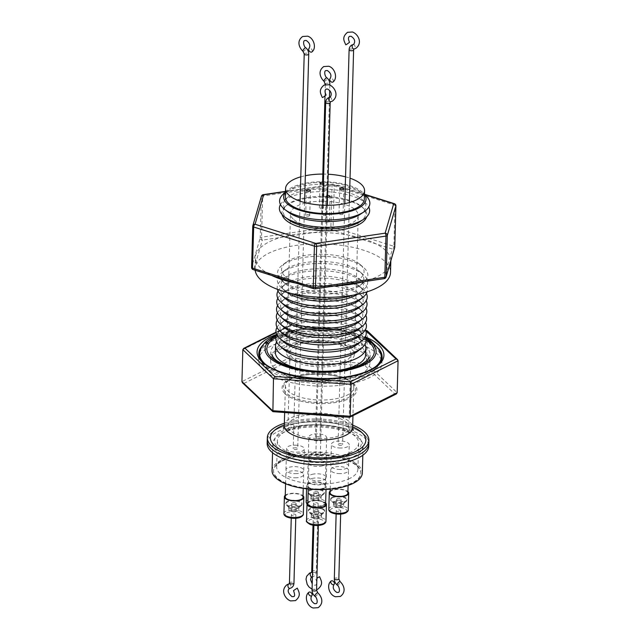 <?xml version="1.0" encoding="UTF-8"?>
<svg xmlns="http://www.w3.org/2000/svg" width="640" height="640" viewBox="0 0 640 640"><rect width="100%" height="100%" fill="white"/><g stroke="black" fill="none" stroke-linecap="round" stroke-linejoin="round"><path stroke-width="0.48" stroke-dasharray="3.2 2.4" d="M259.792 357.672A60.896 24.008 1.6 0 0 304.04 379.608A60.896 24.008 1.6 0 0 369.32 372.312A60.896 24.008 1.6 0 0 380.872 361.056M381.272 358.568A60.896 24.008 1.6 0 0 339.792 334.56A60.896 24.008 1.6 0 0 271.48 341.424A60.896 24.008 1.6 0 0 259.528 355.168M366.008 340.048A53.736 21.184 1.6 0 0 277.416 336.656A53.736 21.184 1.6 0 0 275.8 337.528M381.24 355.416A60.896 24.008 1.6 0 0 338.04 332.632A60.896 24.008 1.6 0 0 271.528 339.76A60.896 24.008 1.6 0 0 259.736 352.024M264.568 363.416A60.896 24.008 1.6 0 0 313.472 378.896A60.896 24.008 1.6 0 0 369.368 370.648A60.896 24.008 1.6 0 0 375.784 366.52M365.76 338.624A55.544 21.896 1.6 0 0 276.128 336.12M333.192 81.768A2.256 1.488 51.3 0 0 332.696 79.24A2.256 1.488 51.3 0 0 330.336 78.36M312.08 51.704A2.256 1.488 51.3 0 0 311.576 49.176A2.256 1.488 51.3 0 0 309.224 48.296M297.28 588.12L293.52 590.608M319.56 576.696L316.352 579.008L316.904 578.192M322.472 461.72A8.896 3.504 -178.4 0 1 313.112 461.832A8.896 3.504 -178.4 0 1 308.232 458.544A8.896 3.504 -178.4 0 1 311.776 455.864A8.896 3.504 -178.4 0 1 321.136 455.76A8.896 3.504 -178.4 0 1 326.016 459.04A8.896 3.504 -178.4 0 1 322.472 461.72M323.072 440.272A8.896 3.504 -178.4 0 1 313.712 440.384A8.896 3.504 -178.4 0 1 308.832 437.096A8.896 3.504 -178.4 0 1 312.376 434.416A8.896 3.504 -178.4 0 1 321.736 434.312A8.896 3.504 -178.4 0 1 326.616 437.592A8.896 3.504 -178.4 0 1 323.072 440.272M312.112 474.36A8.896 3.504 -178.4 0 1 321.48 474.256A8.896 3.504 -178.4 0 1 326.36 477.536A8.896 3.504 -178.4 0 1 322.808 480.216A8.896 3.504 -178.4 0 1 313.448 480.328A8.896 3.504 -178.4 0 1 308.568 477.04A8.896 3.504 -178.4 0 1 312.112 474.36M312.712 452.912A8.896 3.504 -178.4 0 1 322.08 452.808A8.896 3.504 -178.4 0 1 326.952 456.096A8.896 3.504 -178.4 0 1 323.408 458.776A8.896 3.504 -178.4 0 1 314.048 458.88A8.896 3.504 -178.4 0 1 309.168 455.592A8.896 3.504 -178.4 0 1 312.712 452.912M295.248 473.64A8.896 3.504 1.6 0 0 303.744 470.376A8.896 3.504 1.6 0 0 294.464 466.616A8.896 3.504 1.6 0 0 285.96 469.88A8.896 3.504 1.6 0 0 295.248 473.64M295.056 445.168A8.896 3.504 -178.4 0 1 304.344 448.928A8.896 3.504 -178.4 0 1 295.848 452.2A8.896 3.504 -178.4 0 1 286.56 448.432A8.896 3.504 -178.4 0 1 295.056 445.168M340.128 469.464A8.896 3.504 -178.4 0 1 330.84 465.704A8.896 3.504 -178.4 0 1 339.344 462.44A8.896 3.504 -178.4 0 1 348.624 466.2A8.896 3.504 -178.4 0 1 340.128 469.464M340.728 448.016A8.896 3.504 -178.4 0 1 331.44 444.256A8.896 3.504 -178.4 0 1 339.944 440.992A8.896 3.504 -178.4 0 1 349.224 444.752A8.896 3.504 -178.4 0 1 340.728 448.016M319.536 437.92A2.256 0.888 -178.4 0 1 317 438.176A2.256 0.888 -178.4 0 1 315.464 437.28A2.256 0.888 -178.4 0 1 315.912 436.768A2.256 0.888 -178.4 0 1 318.448 436.52A2.256 0.888 -178.4 0 1 319.984 437.408A2.256 0.888 -178.4 0 1 319.536 437.92M316.248 455.272A2.256 0.888 -178.4 0 1 318.784 455.016A2.256 0.888 -178.4 0 1 320.32 455.904A2.256 0.888 -178.4 0 1 319.872 456.416A2.256 0.888 -178.4 0 1 317.344 456.672A2.256 0.888 -178.4 0 1 315.808 455.784A2.256 0.888 -178.4 0 1 316.248 455.272M297.264 449.256A2.256 0.888 -178.4 0 1 294.736 449.512A2.256 0.888 -178.4 0 1 293.192 448.624A2.256 0.888 -178.4 0 1 293.64 448.112A2.256 0.888 -178.4 0 1 296.176 447.856A2.256 0.888 -178.4 0 1 297.712 448.744A2.256 0.888 -178.4 0 1 297.264 449.256M338.52 443.936A2.256 0.888 -178.4 0 1 341.056 443.68A2.256 0.888 -178.4 0 1 342.592 444.568A2.256 0.888 -178.4 0 1 342.144 445.08A2.256 0.888 -178.4 0 1 339.616 445.336A2.256 0.888 -178.4 0 1 338.08 444.44A2.256 0.888 -178.4 0 1 338.52 443.936M281.664 433.36A45.16 17.8 -178.4 0 1 332.32 428.272A45.16 17.8 -178.4 0 1 363.08 446.072A45.16 17.8 -178.4 0 1 354.224 456.264A45.16 17.8 -178.4 0 1 303.56 461.352A45.16 17.8 -178.4 0 1 272.808 443.552A45.16 17.8 -178.4 0 1 281.664 433.36M272.048 470.512A45.16 17.8 -178.4 0 1 280.912 460.32A45.16 17.8 -178.4 0 1 331.568 455.232A45.16 17.8 -178.4 0 1 362.328 473.032M267.16 443.392A50.8 20.024 -178.4 0 1 277.128 431.928A50.8 20.024 -178.4 0 1 334.12 426.2A50.8 20.024 -178.4 0 1 368.728 446.232M277.216 429.024A50.8 20.024 -178.4 0 1 334.2 423.296A50.8 20.024 -178.4 0 1 368.808 443.328A50.8 20.024 -178.4 0 0 298.12 423.008A50.8 20.024 -178.4 0 0 267.24 440.488A50.8 20.024 -178.4 0 1 277.216 429.024M350.672 452.216A40.64 16.024 -178.4 0 1 305.08 456.792A40.64 16.024 -178.4 0 1 277.4 440.776A40.64 16.024 -178.4 0 1 285.376 431.6A40.64 16.024 -178.4 0 1 330.968 427.024A40.64 16.024 -178.4 0 1 358.648 443.04A40.64 16.024 -178.4 0 1 350.672 452.216M349.944 478.352A40.64 16.024 -178.4 0 1 304.352 482.928A40.64 16.024 -178.4 0 1 276.672 466.904A40.64 16.024 -178.4 0 1 284.648 457.736A40.64 16.024 -178.4 0 1 330.24 453.152A40.64 16.024 -178.4 0 1 357.92 469.176A40.64 16.024 -178.4 0 1 349.944 478.352M285.208 496.848A8.896 3.504 -178.4 0 1 293.704 493.584A8.896 3.504 -178.4 0 1 302.992 497.344M295.128 477.792A8.896 3.504 1.6 0 0 303.632 474.528A8.896 3.504 1.6 0 0 294.344 470.768A8.896 3.504 1.6 0 0 285.848 474.032A8.896 3.504 1.6 0 0 295.128 477.792M291.792 514.36A2.256 0.888 1.6 0 0 291.344 514.872A2.256 0.888 1.6 0 0 292.88 515.76A2.256 0.888 1.6 0 0 295.416 515.504A2.256 0.888 1.6 0 0 295.856 514.992A2.256 0.888 1.6 0 0 294.32 514.104A2.256 0.888 1.6 0 0 291.792 514.36M285.248 495.312A9.712 3.824 -178.4 0 1 286.304 494.632A9.712 3.824 -178.4 0 1 295.248 493.32A9.712 3.824 -178.4 0 1 303.032 495.808M282.096 461.112A43.664 17.216 -178.4 0 1 331.088 456.192A43.664 17.216 -178.4 0 1 360.824 473.408A43.664 17.216 -178.4 0 1 352.256 483.264A43.664 17.216 -178.4 0 1 303.272 488.184A43.664 17.216 -178.4 0 1 273.528 470.968A43.664 17.216 -178.4 0 1 282.096 461.112M282.112 460.696A43.664 17.216 -178.4 0 1 331.096 455.784A43.664 17.216 -178.4 0 1 360.84 472.992A43.664 17.216 -178.4 0 1 352.272 482.848A43.664 17.216 -178.4 0 1 303.288 487.768A43.664 17.216 -178.4 0 1 273.544 470.552A43.664 17.216 -178.4 0 1 282.112 460.696M307.816 504.008A8.896 3.504 -178.4 0 1 311.36 501.328A8.896 3.504 -178.4 0 1 320.728 501.216A8.896 3.504 -178.4 0 1 325.6 504.504M312 478.512A8.896 3.504 -178.4 0 1 321.36 478.4A8.896 3.504 -178.4 0 1 326.24 481.688A8.896 3.504 -178.4 0 1 322.696 484.368A8.896 3.504 -178.4 0 1 313.336 484.472A8.896 3.504 -178.4 0 1 308.456 481.192A8.896 3.504 -178.4 0 1 312 478.512M318.024 522.664A2.256 0.888 1.6 0 0 318.472 522.152A2.256 0.888 1.6 0 0 316.936 521.264A2.256 0.888 1.6 0 0 314.4 521.52A2.256 0.888 1.6 0 0 313.952 522.032A2.256 0.888 1.6 0 0 315.488 522.92A2.256 0.888 1.6 0 0 318.024 522.664M307.864 502.472A9.712 3.824 -178.4 0 1 323.4 501.64A9.712 3.824 -178.4 0 1 325.648 502.968M330.088 492.672A8.896 3.504 -178.4 0 1 338.592 489.4A8.896 3.504 -178.4 0 1 347.872 493.168M340.016 473.616A8.896 3.504 -178.4 0 1 330.728 469.856A8.896 3.504 -178.4 0 1 339.224 466.584A8.896 3.504 -178.4 0 1 348.512 470.352A8.896 3.504 -178.4 0 1 340.016 473.616M340.296 511.328A2.256 0.888 1.6 0 0 340.744 510.816A2.256 0.888 1.6 0 0 339.208 509.928A2.256 0.888 1.6 0 0 336.672 510.184A2.256 0.888 1.6 0 0 336.224 510.688A2.256 0.888 1.6 0 0 337.76 511.584A2.256 0.888 1.6 0 0 340.296 511.328M330.136 491.136A9.712 3.824 -178.4 0 1 331.184 490.456A9.712 3.824 -178.4 0 1 340.128 489.144A9.712 3.824 -178.4 0 1 347.92 491.632M321.72 488.688A8.896 3.504 -178.4 0 1 312.36 488.792A8.896 3.504 -178.4 0 1 307.48 485.512A8.896 3.504 -178.4 0 1 311.024 482.824A8.896 3.504 -178.4 0 1 320.384 482.72A8.896 3.504 -178.4 0 1 325.264 486.008A8.896 3.504 -178.4 0 1 321.72 488.688M322.36 465.872A8.896 3.504 -178.4 0 1 312.992 465.976A8.896 3.504 -178.4 0 1 308.12 462.696A8.896 3.504 -178.4 0 1 311.664 460.008A8.896 3.504 -178.4 0 1 321.024 459.904A8.896 3.504 -178.4 0 1 325.904 463.192A8.896 3.504 -178.4 0 1 322.36 465.872M314.064 503.024A2.256 0.888 1.6 0 0 313.616 503.528A2.256 0.888 1.6 0 0 315.152 504.424A2.256 0.888 1.6 0 0 317.688 504.168A2.256 0.888 1.6 0 0 318.128 503.656A2.256 0.888 1.6 0 0 316.592 502.768A2.256 0.888 1.6 0 0 314.064 503.024M323.056 483.136A9.712 3.824 -178.4 0 1 326.08 486.024A9.712 3.824 -178.4 0 1 320.152 489.376A9.712 3.824 -178.4 0 1 309.688 488.376A9.712 3.824 -178.4 0 1 306.664 485.488A9.712 3.824 -178.4 0 1 312.592 482.144A9.712 3.824 -178.4 0 1 323.056 483.136M336.992 498.688A2.256 0.888 -178.4 0 1 339.528 498.44A2.256 0.888 -178.4 0 1 341.064 499.328A2.256 0.888 -178.4 0 1 340.616 499.84A2.256 0.888 -178.4 0 1 338.08 500.088A2.256 0.888 -178.4 0 1 336.544 499.2A2.256 0.888 -178.4 0 1 336.992 498.688M340.408 507.416A2.256 0.888 -178.4 0 1 340.408 507.424A2.256 0.888 -178.4 0 1 340.088 507.552A2.256 0.888 -178.4 0 1 337.064 507.464A2.256 0.888 -178.4 0 1 336.336 506.784A2.256 0.888 -178.4 0 1 336.776 506.272A2.256 0.888 -178.4 0 1 336.784 506.272A2.256 0.888 -178.4 0 1 339.312 506.024A2.256 0.888 -178.4 0 1 340.848 506.912A2.256 0.888 -178.4 0 1 340.408 507.416M334.568 504.08A5.056 1.992 -178.4 0 1 340.248 503.512A5.056 1.992 -178.4 0 1 343.688 505.504A5.056 1.992 -178.4 0 1 342.696 506.648A5.056 1.992 -178.4 0 1 341.976 506.936A5.056 1.992 -178.4 0 1 335.208 506.752A5.056 1.992 -178.4 0 1 333.576 505.224A5.056 1.992 -178.4 0 1 334.568 504.08M334.64 501.504A5.056 1.992 -178.4 0 1 340.32 500.936A5.056 1.992 -178.4 0 1 343.76 502.928A5.056 1.992 -178.4 0 1 343.248 503.776A5.056 1.992 -178.4 0 1 342.768 504.072A5.056 1.992 -178.4 0 1 334.112 503.52A5.056 1.992 -178.4 0 1 333.648 502.648A5.056 1.992 -178.4 0 1 334.64 501.504M332.256 497.904A8.128 3.208 -178.4 0 1 341.376 496.992A8.128 3.208 -178.4 0 1 346.912 500.2A8.128 3.208 -178.4 0 1 346.088 501.552A8.128 3.208 -178.4 0 1 345.312 502.032A8.128 3.208 -178.4 0 1 331.408 501.136A8.128 3.208 -178.4 0 1 330.656 499.744A8.128 3.208 -178.4 0 1 332.256 497.904M332.272 497.2A8.128 3.208 -178.4 0 1 341.392 496.288A8.128 3.208 -178.4 0 1 346.928 499.488A8.128 3.208 -178.4 0 1 345.336 501.328A8.128 3.208 -178.4 0 1 336.216 502.24A8.128 3.208 -178.4 0 1 330.68 499.04A8.128 3.208 -178.4 0 1 332.272 497.2M314.72 510.024A2.256 0.888 -178.4 0 1 317.256 509.776A2.256 0.888 -178.4 0 1 318.792 510.664A2.256 0.888 -178.4 0 1 318.344 511.176A2.256 0.888 -178.4 0 1 315.816 511.432A2.256 0.888 -178.4 0 1 314.28 510.536A2.256 0.888 -178.4 0 1 314.72 510.024M317.88 517.576A2.256 0.888 -178.4 0 1 318.576 518.248A2.256 0.888 -178.4 0 1 318.136 518.76A2.256 0.888 -178.4 0 1 317.816 518.888A2.256 0.888 -178.4 0 1 314.792 518.8A2.256 0.888 -178.4 0 1 314.768 518.792A2.256 0.888 -178.4 0 1 314.064 518.12A2.256 0.888 -178.4 0 1 314.512 517.608A2.256 0.888 -178.4 0 1 317.88 517.576M319.848 515.336A5.056 1.992 -178.4 0 1 321.416 516.84A5.056 1.992 -178.4 0 1 319.704 518.272A5.056 1.992 -178.4 0 1 312.936 518.088A5.056 1.992 -178.4 0 1 312.88 518.064A5.056 1.992 -178.4 0 1 311.304 516.56A5.056 1.992 -178.4 0 1 314.392 514.816A5.056 1.992 -178.4 0 1 319.848 515.336M319.92 512.768A5.056 1.992 -178.4 0 1 321.488 514.272A5.056 1.992 -178.4 0 1 320.976 515.112A5.056 1.992 -178.4 0 1 312.952 515.488A5.056 1.992 -178.4 0 1 311.848 514.856A5.056 1.992 -178.4 0 1 311.376 513.984A5.056 1.992 -178.4 0 1 314.464 512.248A5.056 1.992 -178.4 0 1 319.92 512.768M322.112 509.112A8.128 3.208 -178.4 0 1 324.64 511.536A8.128 3.208 -178.4 0 1 323.816 512.888A8.128 3.208 -178.4 0 1 310.92 513.496A8.128 3.208 -178.4 0 1 309.136 512.472A8.128 3.208 -178.4 0 1 308.392 511.08A8.128 3.208 -178.4 0 1 313.352 508.28A8.128 3.208 -178.4 0 1 322.112 509.112M322.128 508.408A8.128 3.208 -178.4 0 1 324.656 510.832A8.128 3.208 -178.4 0 1 319.696 513.632A8.128 3.208 -178.4 0 1 310.936 512.792A8.128 3.208 -178.4 0 1 308.408 510.376A8.128 3.208 -178.4 0 1 313.368 507.576A8.128 3.208 -178.4 0 1 322.128 508.408M295.736 504.016A2.256 0.888 -178.4 0 1 293.2 504.272A2.256 0.888 -178.4 0 1 291.664 503.376A2.256 0.888 -178.4 0 1 292.112 502.864A2.256 0.888 -178.4 0 1 294.648 502.616A2.256 0.888 -178.4 0 1 296.184 503.504A2.256 0.888 -178.4 0 1 295.736 504.016M291.896 510.448L291.896 510.448A2.256 0.888 -178.4 0 1 294.432 510.2A2.256 0.888 -178.4 0 1 295.968 511.088A2.256 0.888 -178.4 0 1 295.528 511.6A2.256 0.888 -178.4 0 1 295.2 511.728A2.256 0.888 -178.4 0 1 292.184 511.64A2.256 0.888 -178.4 0 1 291.456 510.96A2.256 0.888 -178.4 0 1 291.896 510.448M297.816 510.824A5.056 1.992 -178.4 0 1 297.096 511.112A5.056 1.992 -178.4 0 1 290.328 510.928A5.056 1.992 -178.4 0 1 288.696 509.4A5.056 1.992 -178.4 0 1 289.688 508.256A5.056 1.992 -178.4 0 1 295.36 507.688A5.056 1.992 -178.4 0 1 298.808 509.68A5.056 1.992 -178.4 0 1 297.816 510.824M297.888 508.248A5.056 1.992 -178.4 0 1 289.232 507.696A5.056 1.992 -178.4 0 1 288.768 506.824A5.056 1.992 -178.4 0 1 289.76 505.688A5.056 1.992 -178.4 0 1 295.432 505.112A5.056 1.992 -178.4 0 1 298.88 507.112A5.056 1.992 -178.4 0 1 298.368 507.952A5.056 1.992 -178.4 0 1 297.888 508.248M300.432 506.208A8.128 3.208 -178.4 0 1 286.528 505.312A8.128 3.208 -178.4 0 1 285.776 503.92A8.128 3.208 -178.4 0 1 287.376 502.088A8.128 3.208 -178.4 0 1 296.496 501.168A8.128 3.208 -178.4 0 1 302.032 504.376A8.128 3.208 -178.4 0 1 301.208 505.728A8.128 3.208 -178.4 0 1 300.432 506.208M300.456 505.504A8.128 3.208 -178.4 0 1 291.336 506.416A8.128 3.208 -178.4 0 1 285.8 503.216A8.128 3.208 -178.4 0 1 287.392 501.376A8.128 3.208 -178.4 0 1 296.512 500.464A8.128 3.208 -178.4 0 1 302.048 503.672A8.128 3.208 -178.4 0 1 300.456 505.504M318.008 492.68A2.256 0.888 -178.4 0 1 315.472 492.928A2.256 0.888 -178.4 0 1 313.936 492.04A2.256 0.888 -178.4 0 1 314.384 491.528A2.256 0.888 -178.4 0 1 316.912 491.28A2.256 0.888 -178.4 0 1 318.448 492.168A2.256 0.888 -178.4 0 1 318.008 492.68M314.424 500.296A2.256 0.888 -178.4 0 1 313.728 499.624A2.256 0.888 -178.4 0 1 314.168 499.112A2.256 0.888 -178.4 0 1 317.536 499.08A2.256 0.888 -178.4 0 1 318.24 499.752A2.256 0.888 -178.4 0 1 317.792 500.264A2.256 0.888 -178.4 0 1 317.472 500.392A2.256 0.888 -178.4 0 1 314.456 500.304A2.256 0.888 -178.4 0 1 314.424 500.296M312.544 499.568A5.056 1.992 -178.4 0 1 310.968 498.064A5.056 1.992 -178.4 0 1 314.056 496.32A5.056 1.992 -178.4 0 1 319.504 496.84A5.056 1.992 -178.4 0 1 321.08 498.344A5.056 1.992 -178.4 0 1 319.368 499.776A5.056 1.992 -178.4 0 1 312.6 499.584A5.056 1.992 -178.4 0 1 312.544 499.568M312.616 496.992A5.056 1.992 -178.4 0 1 311.504 496.36A5.056 1.992 -178.4 0 1 311.04 495.488A5.056 1.992 -178.4 0 1 314.128 493.744A5.056 1.992 -178.4 0 1 319.576 494.264A5.056 1.992 -178.4 0 1 321.152 495.768A5.056 1.992 -178.4 0 1 320.64 496.616A5.056 1.992 -178.4 0 1 312.616 496.992M310.576 495A8.128 3.208 -178.4 0 1 308.8 493.976A8.128 3.208 -178.4 0 1 308.048 492.584A8.128 3.208 -178.4 0 1 313.008 489.784A8.128 3.208 -178.4 0 1 321.776 490.616A8.128 3.208 -178.4 0 1 324.296 493.032A8.128 3.208 -178.4 0 1 323.472 494.384A8.128 3.208 -178.4 0 1 310.576 495M310.6 494.296A8.128 3.208 -178.4 0 1 308.072 491.88A8.128 3.208 -178.4 0 1 313.032 489.08A8.128 3.208 -178.4 0 1 321.792 489.912A8.128 3.208 -178.4 0 1 324.32 492.328A8.128 3.208 -178.4 0 1 319.36 495.128A8.128 3.208 -178.4 0 1 310.6 494.296M255.176 270.248A67.736 26.704 -178.4 0 1 255.104 268.688A67.736 26.704 -178.4 0 1 292.68 245.952A67.736 26.704 -178.4 0 1 363.104 250.064A67.736 26.704 -178.4 0 1 390.52 272.472M335.36 285.856A67.736 26.704 -178.4 0 1 333.304 285.944A67.736 26.704 -178.4 0 1 298.104 283.528L270.24 274.728A67.736 26.704 -178.4 0 1 256.128 261.576L260.064 248.08A67.736 26.704 -178.4 0 1 281.144 237.352L312.952 232.648A67.736 26.704 -178.4 0 1 348.144 235.064A67.736 26.704 -178.4 0 1 363.424 238.784A67.736 26.704 -178.4 0 1 376.008 243.864A67.736 26.704 -178.4 0 1 390.128 257.016A67.736 26.704 -178.4 0 1 390.84 260.768M389.016 267.008A67.736 26.704 -178.4 0 1 386.184 270.512A67.736 26.704 -178.4 0 1 365.104 281.248A67.736 26.704 -178.4 0 1 363.448 281.704M364.808 194.632L332.976 184.576A2.256 0.848 -98.4 0 0 332.584 184.416A2.256 0.848 -98.4 0 0 332.016 185.816L330.872 226.968A2.256 0.848 -98.4 0 0 331.712 229.88L392.448 249.056L383.864 278.472L314.544 288.72L298.104 283.528A67.736 26.704 -178.4 0 1 295.944 283.12M293.224 219.08A33.864 13.352 -178.4 0 1 290.52 213.632A33.864 13.352 -178.4 0 1 317.784 201.32A33.864 13.352 -178.4 0 1 355.52 210.08A33.864 13.352 -178.4 0 1 358.232 215.52A33.864 13.352 -178.4 0 1 330.96 227.832A33.864 13.352 -178.4 0 1 293.224 219.08M351.64 349.048A33.864 13.352 1.6 0 0 313.904 340.296A33.864 13.352 1.6 0 0 286.64 352.6A33.864 13.352 1.6 0 0 289.344 358.048A33.864 13.352 1.6 0 0 327.08 366.8A33.864 13.352 1.6 0 0 354.344 354.496A33.864 13.352 1.6 0 0 351.64 349.048M307.656 370.32A45.16 17.8 1.6 0 0 332.368 371.008M365.632 354.808A45.16 17.8 1.6 0 0 362.024 347.552A45.16 17.8 1.6 0 0 311.712 335.872A45.16 17.8 1.6 0 0 275.352 352.288M276.6 341.888A45.16 17.8 -178.4 0 1 280.288 337.856A45.16 17.8 -178.4 0 1 321.176 328.968A45.16 17.8 -178.4 0 1 361.512 340.128A45.16 17.8 -178.4 0 1 362.216 340.76A45.16 17.8 -178.4 0 1 364.968 344.36M274.576 368.44A49.672 19.584 1.6 0 0 329.92 381.288A49.672 19.584 1.6 0 0 369.912 363.232A49.672 19.584 1.6 0 0 365.944 355.248A49.672 19.584 1.6 0 0 310.6 342.4A49.672 19.584 1.6 0 0 270.608 360.456A49.672 19.584 1.6 0 0 274.576 368.44M274.808 360.144A49.672 19.584 1.6 0 0 330.152 372.992A49.672 19.584 1.6 0 0 370.144 354.936A49.672 19.584 1.6 0 0 366.176 346.952A49.672 19.584 1.6 0 0 310.832 334.104A49.672 19.584 1.6 0 0 270.84 352.16A49.672 19.584 1.6 0 0 274.808 360.144M381.184 359.632A61.64 24.296 1.6 0 0 376.952 353.656A61.64 24.296 1.6 0 0 313.184 337.528A61.64 24.296 1.6 0 0 259.56 356.24M259.368 356.68A61.64 24.296 1.6 0 0 258.648 360.12A61.64 24.296 1.6 0 0 263.568 370.032A61.64 24.296 1.6 0 0 332.248 385.968A61.64 24.296 1.6 0 0 381.872 363.568A61.64 24.296 1.6 0 0 381.344 360.088M288.504 212.264A41.2 16.24 -178.4 0 1 286.744 210.792A41.2 16.24 -178.4 0 1 286.64 198.152A41.2 16.24 -178.4 0 1 324.496 189.064A41.2 16.24 -178.4 0 1 362.528 199.84A41.2 16.24 -178.4 0 1 362.968 200.28A41.2 16.24 -178.4 0 1 360.32 214.272M283.08 194.28A45.16 17.8 -178.4 0 1 324.576 184.32A45.16 17.8 -178.4 0 1 366.256 196.136A45.16 17.8 -178.4 0 1 366.736 196.616M280.448 204.568A45.16 17.8 -178.4 0 1 282.872 201.608A45.16 17.8 -178.4 0 1 324.368 191.656A45.16 17.8 -178.4 0 1 366.048 203.464A45.16 17.8 -178.4 0 1 366.536 203.944A45.16 17.8 -178.4 0 1 368.792 207.032M288.296 219.592A41.2 16.24 -178.4 0 1 286.536 218.12A41.2 16.24 -178.4 0 1 286.432 205.48A41.2 16.24 -178.4 0 1 324.296 196.4A41.2 16.24 -178.4 0 1 362.32 207.176A41.2 16.24 -178.4 0 1 362.768 207.616A41.2 16.24 -178.4 0 1 360.112 221.6M360.784 265.096A41.296 16.28 -178.4 0 1 338.984 285.944A41.296 16.28 -178.4 0 1 284.832 276.064A41.296 16.28 -178.4 0 1 285.872 262.44A41.296 16.28 -178.4 0 1 323.264 254.312A41.296 16.28 -178.4 0 1 360.144 264.52A41.296 16.28 -178.4 0 1 360.784 265.096M364.24 268.072A45.16 17.8 -178.4 0 1 363.432 282.712A45.16 17.8 -178.4 0 1 322.216 291.864A45.16 17.8 -178.4 0 1 281.568 280.432A45.16 17.8 -178.4 0 1 281.184 280.072A45.16 17.8 -178.4 0 1 282.32 265.168A45.16 17.8 -178.4 0 1 323.208 256.272A45.16 17.8 -178.4 0 1 363.544 267.44A45.16 17.8 -178.4 0 1 364.24 268.072M360.504 272.296A41.2 16.24 -178.4 0 1 359.76 285.656A41.2 16.24 -178.4 0 1 322.152 294A41.2 16.24 -178.4 0 1 285.072 283.568A41.2 16.24 -178.4 0 1 284.72 283.24A41.2 16.24 -178.4 0 1 285.752 269.648A41.2 16.24 -178.4 0 1 323.064 261.528A41.2 16.24 -178.4 0 1 359.864 271.72A41.2 16.24 -178.4 0 1 360.504 272.296M291.368 293.496A45.16 17.8 -178.4 0 1 281.368 287.696A45.16 17.8 -178.4 0 1 280.976 287.336A45.16 17.8 -178.4 0 1 282.112 272.44A45.16 17.8 -178.4 0 1 323.008 263.544A45.16 17.8 -178.4 0 1 363.336 274.704A45.16 17.8 -178.4 0 1 364.04 275.336A45.16 17.8 -178.4 0 1 363.232 289.984A45.16 17.8 -178.4 0 1 352.92 295.216M286.776 292.344A41.2 16.24 -178.4 0 1 284.872 290.84A41.2 16.24 -178.4 0 1 284.512 290.512A41.2 16.24 -178.4 0 1 285.552 276.912A41.2 16.24 -178.4 0 1 322.856 268.8A41.2 16.24 -178.4 0 1 359.656 278.984A41.2 16.24 -178.4 0 1 360.296 279.56A41.2 16.24 -178.4 0 1 359.56 292.92A41.2 16.24 -178.4 0 1 357.576 294.32M277.392 289.32A45.16 17.8 -178.4 0 1 281.912 279.704A45.16 17.8 -178.4 0 1 322.8 270.816A45.16 17.8 -178.4 0 1 363.136 281.976A45.16 17.8 -178.4 0 1 363.84 282.608A45.16 17.8 -178.4 0 1 367.112 291.824M284.664 298.104A41.2 16.24 -178.4 0 1 284.312 297.776A41.2 16.24 -178.4 0 1 285.344 284.184A41.2 16.24 -178.4 0 1 322.656 276.072A41.2 16.24 -178.4 0 1 359.456 286.256A41.2 16.24 -178.4 0 1 360.096 286.832A41.2 16.24 -178.4 0 1 359.36 300.192M278.016 291.008A45.16 17.8 -178.4 0 1 281.704 286.976A45.16 17.8 -178.4 0 1 322.6 278.08A45.16 17.8 -178.4 0 1 362.936 289.248A45.16 17.8 -178.4 0 1 363.632 289.88A45.16 17.8 -178.4 0 1 366.392 293.48M284.464 305.376A41.2 16.24 -178.4 0 1 284.104 305.048A41.2 16.24 -178.4 0 1 285.144 291.456A41.2 16.24 -178.4 0 1 322.456 283.336A41.2 16.24 -178.4 0 1 359.256 293.52A41.2 16.24 -178.4 0 1 359.896 294.104A41.2 16.24 -178.4 0 1 359.152 307.464M277.816 298.28A45.16 17.8 -178.4 0 1 281.504 294.248A45.16 17.8 -178.4 0 1 322.4 285.352A45.16 17.8 -178.4 0 1 362.728 296.512A45.16 17.8 -178.4 0 1 363.432 297.144A45.16 17.8 -178.4 0 1 366.192 300.744M284.264 312.648A41.2 16.24 -178.4 0 1 283.904 312.312A41.2 16.24 -178.4 0 1 284.936 298.72A41.2 16.24 -178.4 0 1 322.248 290.608A41.2 16.24 -178.4 0 1 359.048 300.792A41.2 16.24 -178.4 0 1 359.688 301.368A41.2 16.24 -178.4 0 1 358.952 314.728M277.608 305.544A45.16 17.8 -178.4 0 1 281.304 301.512A45.16 17.8 -178.4 0 1 322.192 292.624A45.16 17.8 -178.4 0 1 362.528 303.784A45.16 17.8 -178.4 0 1 363.224 304.416A45.16 17.8 -178.4 0 1 365.984 308.016M284.056 319.912A41.2 16.24 -178.4 0 1 283.704 319.584A41.2 16.24 -178.4 0 1 284.736 305.992A41.2 16.24 -178.4 0 1 322.048 297.88A41.2 16.24 -178.4 0 1 358.848 308.064A41.2 16.24 -178.4 0 1 359.488 308.64A41.2 16.24 -178.4 0 1 358.752 322M277.408 312.816A45.16 17.8 -178.4 0 1 281.096 308.784A45.16 17.8 -178.4 0 1 321.992 299.888A45.16 17.8 -178.4 0 1 362.328 311.056A45.16 17.8 -178.4 0 1 363.024 311.688A45.16 17.8 -178.4 0 1 365.784 315.28M283.856 327.184A41.2 16.24 -178.4 0 1 283.496 326.856A41.2 16.24 -178.4 0 1 284.536 313.264A41.2 16.24 -178.4 0 1 321.848 305.144A41.2 16.24 -178.4 0 1 358.648 315.328A41.2 16.24 -178.4 0 1 359.28 315.904A41.2 16.24 -178.4 0 1 358.544 329.272M277.208 320.08A45.16 17.8 -178.4 0 1 280.896 316.056A45.16 17.8 -178.4 0 1 321.792 307.16A45.16 17.8 -178.4 0 1 362.12 318.32A45.16 17.8 -178.4 0 1 362.824 318.952A45.16 17.8 -178.4 0 1 365.576 322.552M283.648 334.448A41.2 16.24 -178.4 0 1 283.296 334.12A41.2 16.24 -178.4 0 1 284.328 320.528A41.2 16.24 -178.4 0 1 321.64 312.416A41.2 16.24 -178.4 0 1 358.44 322.6A41.2 16.24 -178.4 0 1 359.08 323.176A41.2 16.24 -178.4 0 1 358.344 336.536M277 327.352A45.16 17.8 -178.4 0 1 280.688 323.32A45.16 17.8 -178.4 0 1 321.584 314.424A45.16 17.8 -178.4 0 1 361.92 325.592A45.16 17.8 -178.4 0 1 362.616 326.224A45.16 17.8 -178.4 0 1 365.376 329.824M283.448 341.72A41.2 16.24 -178.4 0 1 283.096 341.392A41.2 16.24 -178.4 0 1 284.128 327.8A41.2 16.24 -178.4 0 1 321.44 319.68A41.2 16.24 -178.4 0 1 358.24 329.872A41.2 16.24 -178.4 0 1 358.88 330.448A41.2 16.24 -178.4 0 1 358.136 343.808M276.8 334.624A45.16 17.8 -178.4 0 1 280.488 330.592A45.16 17.8 -178.4 0 1 321.384 321.696A45.16 17.8 -178.4 0 1 361.712 332.856A45.16 17.8 -178.4 0 1 362.416 333.488A45.16 17.8 -178.4 0 1 365.176 337.088M283.248 348.992A41.2 16.24 -178.4 0 1 282.888 348.664A41.2 16.24 -178.4 0 1 283.928 335.064A41.2 16.24 -178.4 0 1 321.232 326.952A41.2 16.24 -178.4 0 1 358.032 337.136A41.2 16.24 -178.4 0 1 358.672 337.712A41.2 16.24 -178.4 0 1 357.936 351.072M285.472 192.28A41.2 16.24 -178.4 0 1 286.84 190.816A41.2 16.24 -178.4 0 1 324.704 181.736A41.2 16.24 -178.4 0 1 362.728 192.512A41.2 16.24 -178.4 0 1 363.176 192.952A41.2 16.24 -178.4 0 1 364.464 194.488M306.176 373.808A34.184 13.472 -178.4 0 1 350.6 381.608A34.184 13.472 -178.4 0 1 351.008 381.984A34.184 13.472 -178.4 0 1 353.744 387.48A34.184 13.472 -178.4 0 1 332.96 399.248A34.184 13.472 -178.4 0 1 288.136 391.064A34.184 13.472 -178.4 0 1 285.4 385.576A34.184 13.472 -178.4 0 1 288.864 379.888A34.184 13.472 -178.4 0 1 306.176 373.808M332.432 364.888A30.48 12.016 1.6 0 0 350.96 354.4A30.48 12.016 1.6 0 0 308.552 342.208A30.48 12.016 1.6 0 0 290.024 352.696A30.48 12.016 1.6 0 0 332.432 364.888M284.352 423.24A50.8 20.024 -178.4 0 1 298.2 420.104A50.8 20.024 -178.4 0 1 352.688 425.152M335.04 458.072A43.44 17.128 -178.4 0 1 278.072 447.68A43.44 17.128 -178.4 0 1 301.008 425.744A43.44 17.128 -178.4 0 1 357.976 436.136A43.44 17.128 -178.4 0 1 335.04 458.072M282.104 214.56A42.488 16.752 -178.4 0 1 285.208 206.608A42.488 16.752 -178.4 0 1 324.256 197.24A42.488 16.752 -178.4 0 1 363.464 208.352A42.488 16.752 -178.4 0 1 363.928 208.808A42.488 16.752 -178.4 0 1 366.584 216.92M343.04 213.712A2.032 0.8 1.6 0 0 340.872 213A2.032 0.8 1.6 0 0 339.008 213.744A2.032 0.8 1.6 0 0 339.04 213.896A2.032 0.8 1.6 0 0 341.208 214.608A2.032 0.8 1.6 0 0 343.072 213.856A2.032 0.8 1.6 0 0 343.04 213.712M323.408 183.688A2.032 0.8 1.6 0 0 324.136 183.104A2.032 0.8 1.6 0 0 324.104 182.952A2.032 0.8 1.6 0 0 323.44 182.472M323.408 207.84A2.032 0.8 1.6 0 0 321.24 207.128A2.032 0.8 1.6 0 0 319.376 207.88A2.032 0.8 1.6 0 0 319.408 208.024A2.032 0.8 1.6 0 0 321.576 208.736A2.032 0.8 1.6 0 0 323.44 207.992A2.032 0.8 1.6 0 0 323.408 207.84M309.704 215.264A2.032 0.8 1.6 0 0 307.544 214.552A2.032 0.8 1.6 0 0 305.68 215.296A2.032 0.8 1.6 0 0 305.704 215.448A2.032 0.8 1.6 0 0 307.872 216.16A2.032 0.8 1.6 0 0 309.736 215.408A2.032 0.8 1.6 0 0 309.704 215.264M323.232 189.984A2.032 0.8 1.6 0 0 325.504 190.48A2.032 0.8 1.6 0 0 327.104 189.744A2.032 0.8 1.6 0 0 327.072 189.592A2.032 0.8 1.6 0 0 325.36 188.904A2.032 0.8 1.6 0 0 323.248 189.288M326.376 214.488A2.032 0.8 1.6 0 0 324.208 213.776A2.032 0.8 1.6 0 0 322.344 214.52A2.032 0.8 1.6 0 0 322.376 214.672A2.032 0.8 1.6 0 0 324.544 215.384A2.032 0.8 1.6 0 0 326.408 214.632A2.032 0.8 1.6 0 0 326.376 214.488M327.592 195.536A2.032 0.8 1.6 0 0 326 196.272A2.032 0.8 1.6 0 0 326.032 196.424A2.032 0.8 1.6 0 0 327.552 197.096M329.336 221.128A2.032 0.8 1.6 0 0 327.176 220.416A2.032 0.8 1.6 0 0 325.312 221.168A2.032 0.8 1.6 0 0 325.336 221.312A2.032 0.8 1.6 0 0 327.504 222.024A2.032 0.8 1.6 0 0 329.368 221.28A2.032 0.8 1.6 0 0 329.336 221.128M285.344 196.88A39.512 15.576 -178.4 0 1 321.584 182.384A39.512 15.576 -178.4 0 1 363.728 196.176A39.512 15.576 -178.4 0 1 364.336 199.088M300.784 176.824A39.512 15.576 -178.4 0 1 305.336 175.728M322.816 174.08A39.512 15.576 -178.4 0 1 328.184 174.232M345.552 176.848A39.512 15.576 -178.4 0 1 350.032 178.2M281.144 237.352A67.736 26.704 -178.4 0 1 312.952 232.648L331.712 229.88A2.256 1.216 -72.5 0 0 333.112 227.12L334.264 185.968L395 205.144L393.848 246.296L333.112 227.12A2.256 0.888 -178.4 0 0 330.872 226.968L261.544 237.208A2.256 0.848 -98.4 0 0 262.384 240.12L281.144 237.352M256.128 261.576A67.736 26.704 -178.4 0 1 255.416 257.408A67.736 26.704 -178.4 0 1 260.064 248.08L262.384 240.12A2.256 2.064 -163.7 0 1 260.2 237.896L251.616 267.312A2.256 2.064 -163.7 0 0 253.8 269.536L256.128 261.576M271.736 275.48A67.736 26.704 -178.4 0 1 270.24 274.728L253.8 269.536A2.256 1.216 107.5 0 1 253.176 269.616M365.712 330.592L290.672 325.224L289.808 326.112L288.912 358.048L241.936 381.6M242.832 349.656L289.808 326.112L367.424 331.656L366.528 363.6L288.912 358.048L289.68 360.488L365.232 365.888L366.528 363.6L397.168 392.704M273.296 411.84L273.784 411.728L243.96 383.408L242.464 382.776M349.656 417.304L273.784 411.728M396.28 393.984L349.328 417.128M398.064 360.76L367.424 331.656L367.112 330.696M276.08 332.536L290.672 325.224L276.024 332.184M263.264 194.664A2.256 0.848 -98.4 0 0 262.696 196.056L332.016 185.816A2.256 0.888 -178.4 0 1 334.264 185.968A2.256 1.216 -72.5 0 0 333.6 184.496L364.472 194.248M394.752 246.952A2.256 0.888 -178.4 0 0 393.848 246.296A2.256 1.216 107.5 0 1 392.448 249.056A2.256 2.064 -163.7 0 0 394.672 247.616M261.424 196.264A2.256 2.064 -163.7 0 0 261.352 196.744L260.2 237.896A2.256 0.888 -178.4 0 1 260.632 237.472A2.256 0.888 -178.4 0 1 261.544 237.208L262.696 196.056A2.256 0.888 -178.4 0 0 261.776 196.32A2.256 0.888 -178.4 0 0 261.352 196.744L252.76 226.344M384.256 278.632A2.256 0.848 -98.4 0 1 383.864 278.472A2.256 2.064 -163.7 0 0 386.088 277.032M313.92 288.792A2.256 1.216 -72.5 0 0 314.544 288.72A2.256 0.848 -98.4 0 0 314.928 288.872M324.08 81.368A2.256 0.76 129.6 0 0 324.744 81.304A2.256 0.76 129.6 0 0 326.544 79.528A2.256 0.76 129.6 0 0 326.96 77.888M325.336 84.056A2.256 0.888 -178.4 0 1 325.776 83.544A2.256 0.888 -178.4 0 1 328.312 83.296A2.256 0.888 -178.4 0 1 329.848 84.184M325.672 102.552A2.256 0.888 -178.4 0 1 326.12 102.048A2.256 0.888 -178.4 0 1 328.648 101.792A2.256 0.888 -178.4 0 1 330.184 102.68M302.968 51.304A2.256 0.76 129.6 0 0 303.632 51.24A2.256 0.76 129.6 0 0 305.432 49.464A2.256 0.76 129.6 0 0 305.848 47.824M304.216 53.992A2.256 0.888 -178.4 0 1 304.664 53.48A2.256 0.888 -178.4 0 1 307.2 53.232A2.256 0.888 -178.4 0 1 308.736 54.12M349.096 49.816A2.256 0.888 -178.4 0 1 349.544 49.304A2.256 0.888 -178.4 0 1 352.08 49.056A2.256 0.888 -178.4 0 1 353.616 49.944M289.44 582.976A2.256 0.888 -178.4 0 1 289.888 582.472A2.256 0.888 -178.4 0 1 292.424 582.216A2.256 0.888 -178.4 0 1 293.96 583.104M289.056 583.928A2.256 1.472 -100.2 0 1 290.832 585.712A2.256 1.472 -100.2 0 1 290.088 588.288M312.056 590.056A2.256 0.888 -178.4 0 1 312.504 589.544A2.256 0.888 -178.4 0 1 315.032 589.296A2.256 0.888 -178.4 0 1 316.568 590.184M314.944 596.352A2.256 0.76 129.6 0 0 315.6 596.28A2.256 0.76 129.6 0 0 317.4 594.504A2.256 0.76 129.6 0 0 317.816 592.872M334.32 578.8A2.256 0.888 -178.4 0 1 334.768 578.288A2.256 0.888 -178.4 0 1 337.304 578.04A2.256 0.888 -178.4 0 1 338.84 578.928M337.208 585.096A2.256 0.76 129.6 0 0 337.872 585.024A2.256 0.76 129.6 0 0 339.672 583.248A2.256 0.76 129.6 0 0 340.088 581.616M311.72 571.56A2.256 0.888 -178.4 0 1 312.16 571.048A2.256 0.888 -178.4 0 1 314.696 570.792A2.256 0.888 -178.4 0 1 316.232 571.688A2.256 0.888 -178.4 0 1 315.784 572.192A2.256 0.888 -178.4 0 1 312.552 572.28M311.328 572.504A2.256 1.472 -100.2 0 1 313.104 574.288A2.256 1.472 -100.2 0 1 312.368 576.864M329.192 84.784A2.256 0.888 -178.4 0 1 325.648 84.528M329.936 97.272A2.256 1.472 -100.2 0 1 331.64 99.128A2.256 1.472 -100.2 0 1 330.88 101.632M353.368 44.528A2.256 1.472 -100.2 0 1 355.064 46.392A2.256 1.472 -100.2 0 1 354.312 48.896M283.936 513.416A9.712 3.824 -178.4 0 1 285.84 511.224A9.712 3.824 -178.4 0 1 296.728 510.128A9.712 3.824 -178.4 0 1 303.344 513.96M286.888 512.816A8.352 3.296 -178.4 0 1 298.576 512.4A8.352 3.296 -178.4 0 1 300.312 517.048A8.352 3.296 -178.4 0 1 288.632 517.464A8.352 3.296 -178.4 0 1 286.888 512.816M306.544 520.576A9.712 3.824 -178.4 0 1 312.472 517.232A9.712 3.824 -178.4 0 1 322.936 518.232A9.712 3.824 -178.4 0 1 325.952 521.12M310.456 524.344A8.352 3.296 -178.4 0 1 310.16 519.68A8.352 3.296 -178.4 0 1 321.968 519.84A8.352 3.296 -178.4 0 1 322.264 524.504A8.352 3.296 -178.4 0 1 310.456 524.344M328.816 509.24A9.712 3.824 -178.4 0 1 330.72 507.048A9.712 3.824 -178.4 0 1 341.608 505.952A9.712 3.824 -178.4 0 1 348.224 509.784M345.192 512.872A8.352 3.296 -178.4 0 1 333.512 513.288A8.352 3.296 -178.4 0 1 331.776 508.64A8.352 3.296 -178.4 0 1 343.456 508.224A8.352 3.296 -178.4 0 1 345.192 512.872M306.2 502.08A9.712 3.824 -178.4 0 1 312.128 498.736A9.712 3.824 -178.4 0 1 322.592 499.736A9.712 3.824 -178.4 0 1 325.616 502.624A9.712 3.824 -178.4 0 1 319.688 505.968A9.712 3.824 -178.4 0 1 309.224 504.968A9.712 3.824 -178.4 0 1 307.04 503.696M321.624 501.344A8.352 3.296 -178.4 0 1 321.928 506.008A8.352 3.296 -178.4 0 1 310.12 505.848A8.352 3.296 -178.4 0 1 309.816 501.184A8.352 3.296 -178.4 0 1 321.624 501.344M258.648 360.12L258.832 353.488A61.64 24.296 1.6 0 0 263.76 363.392A61.64 24.296 1.6 0 0 332.44 379.328A61.64 24.296 1.6 0 0 382.064 356.928L381.872 363.568M378.856 348.848A61.64 24.296 1.6 0 0 377.136 347.016A61.64 24.296 1.6 0 0 318.696 330.872A61.64 24.296 1.6 0 0 262.48 345.6M352.76 383.52A36.136 14.248 -178.4 0 1 333.68 401.768A36.136 14.248 -178.4 0 1 286.288 393.12A36.136 14.248 -178.4 0 1 287.064 381.304A36.136 14.248 -178.4 0 1 319.92 374.08A36.136 14.248 -178.4 0 1 352.32 383.128A36.136 14.248 -178.4 0 1 352.76 383.52M285.096 393.776A37.416 14.752 1.6 0 0 334.168 402.728A37.416 14.752 1.6 0 0 353.92 383.84A37.416 14.752 1.6 0 0 304.848 374.888A37.416 14.752 1.6 0 0 285.096 393.776M306.512 415.216A30.48 12.016 -178.4 0 1 348.92 427.408A30.48 12.016 -178.4 0 1 330.392 437.896A30.48 12.016 -178.4 0 1 287.984 425.704A30.48 12.016 -178.4 0 1 306.512 415.216M284.28 425.6A34.184 13.472 -178.4 0 1 305.064 413.84A34.184 13.472 -178.4 0 1 352.624 427.512M284.304 424.92A47.728 18.816 -178.4 0 1 299.408 421.248A47.728 18.816 -178.4 0 1 352.64 426.832M365.232 365.888L395.056 394.208M243.96 383.408L289.68 360.488M276.704 334.416A63.448 25.008 -178.4 0 1 365.28 336.888M285.496 191.376L332.584 184.416A2.256 2.256 0 0 1 333.6 184.496A2.256 1.216 -72.5 0 0 332.976 184.576L285.488 191.592M395.888 205.76A2.256 0.888 -178.4 0 0 395 205.144A2.256 1.216 107.5 0 0 394.336 203.672M259.752 357.608L261.768 362.864L270.272 371.408L284.08 377.976L299.832 381.928L319.672 383.888L346.6 381.992L367.184 375.528L375.992 369.328L380.912 360.984M368.72 357.384C369.088 358.104 369.976 350.344 344.536 343.752C323.08 338.424 292.6 340.616 279.392 347.816C273.328 351.936 270.904 354.224 272.128 354.688M365.448 337.696L357.056 334.192L340.464 330.048L321.104 328.184L301.864 328.968L276.496 335.208M318.128 503.656L316.232 571.688C316.12 573.912 315.184 575.528 313.416 576.512L312.096 576.96M312.08 589.208L316.584 589.64M315.792 579.192L316.808 581.72M316.752 583.752L315.752 585.152L314.216 585.2L312.232 583.84M308.232 458.544L308.832 437.096M326.36 477.536L326.952 456.096M303.744 470.376L304.344 448.928M330.84 465.704L331.44 444.256M325.32 84.6L325.152 90.488M325.096 92.52L325 96.048M322.592 182.28L315.464 437.28M327.32 205.296L320.32 455.904M300.104 201.176L293.192 448.624M349.352 202.552L342.592 444.568M363.08 446.072L362.824 455.24M276.672 466.904L277.4 440.776M303.24 488.384L303.632 474.528M291.344 514.872L291.256 518.152M360.824 473.408L360.84 472.992M326.024 489.448L326.24 481.688M318.472 522.152L318.376 525.44M330.192 489.136L330.728 469.856M340.744 510.816L340.648 514.104M307.48 485.512L308.12 462.696M313.616 503.528L313.008 525.184M326.08 486.024L325.616 502.624C325.872 506.792 315.432 508.224 309.656 505.864L307 504.136M306.664 485.488L306.576 488.832M325.264 486.008L325.904 463.192M336.224 510.688L336.136 513.976M348.088 485.488L348.512 470.352M313.952 522.032L313.864 525.32M308.24 489.016L308.456 481.192M273.528 470.968L273.544 470.552M295.856 514.992L295.768 518.28M285.576 483.736L285.848 474.032M357.92 469.176L358.648 443.04M272.808 443.552L272.552 452.72M344.8 203.648L338.08 444.44M304.584 202.528L297.712 448.744M322.808 205.192L315.808 455.784M329.824 85.032L329.672 90.4M329.48 97.352L319.984 437.408M348.624 466.2L349.224 444.752M285.96 469.88L286.56 448.432M308.568 477.04L309.168 455.592M326.016 459.04L326.616 437.592M341.064 499.328L340.848 506.912M343.76 502.928L343.688 505.504M346.928 499.488L346.912 500.2M343.248 503.776L346.088 501.552M334.112 503.52L331.408 501.136M330.68 499.04L330.656 499.744M333.648 502.648L333.576 505.224M340.088 507.552L341.976 506.936M337.064 507.464L335.208 506.752M336.544 499.2L336.336 506.784M318.792 510.664L318.576 518.248M317.816 518.888L319.704 518.272M314.792 518.8L312.936 518.088M321.488 514.272L321.416 516.84M324.656 510.832L324.64 511.536M320.976 515.112L323.816 512.888M311.848 514.856L309.136 512.472M308.408 510.376L308.392 511.08M311.376 513.984L311.304 516.56M314.28 510.536L314.064 518.12M291.664 503.376L291.456 510.96M295.2 511.728L297.096 511.112M292.184 511.64L290.328 510.928M288.768 506.824L288.696 509.4M285.8 503.216L285.776 503.92M289.232 507.696L286.528 505.312M298.368 507.952L301.208 505.728M302.048 503.672L302.032 504.376M298.88 507.112L298.808 509.68M296.184 503.504L295.968 511.088M313.936 492.04L313.728 499.624M311.04 495.488L310.968 498.064M308.072 491.88L308.048 492.584M311.504 496.36L308.8 493.976M320.64 496.616L323.472 494.384M324.32 492.328L324.296 493.032M321.152 495.768L321.08 498.344M317.472 500.392L319.368 499.776M314.456 500.304L312.6 499.584M318.448 492.168L318.24 499.752M286.64 352.6L290.52 213.632M369.912 363.232L370.144 354.936M362.968 200.28L366.536 203.944M359.76 285.656L363.432 282.712M285.072 283.568L281.568 280.432M359.56 292.92L363.232 289.984M284.872 290.84L281.368 287.696M363.176 192.952L364.472 194.28M288.864 379.888L287.064 381.304C297.808 371.144 342.16 372.384 352.32 383.128L350.6 381.608M350.96 354.4L348.92 427.408C349.376 430.848 349.904 432.624 350.504 432.752C350.776 432.184 341.168 427.504 333.296 426.512C322.872 424.68 312.512 424.464 302.224 425.872C290.416 428.592 285.048 430.288 286.112 430.952C286.728 430.84 287.352 429.088 287.984 425.704L290.024 352.696M285.4 385.576L284.648 412.656M353.304 430.336L349.352 427.64C343.28 424.624 334.96 422.824 329.76 422.2C320.144 420.936 310.792 420.936 301.688 422.208C288.64 425.256 282.56 427.312 283.448 428.384M362.768 207.616L363.928 208.808M339.008 213.744L339.704 188.856M319.376 207.88L320.072 182.984M305.68 215.296L306.368 190.408M322.344 214.52L323.04 189.632M325.312 221.168L326 196.272M329.368 221.28L330.064 196.392M326.408 214.632L327.104 189.744M309.736 215.408L310.432 190.52M323.44 207.992L324.136 183.104M343.072 213.856L343.768 188.968M286.432 205.48L285.208 206.608M353.744 387.48L352.952 415.696M286.84 190.816L285.472 192.072M283.928 335.064L280.288 337.856M358.032 337.136L361.512 340.128M284.128 327.8L280.488 330.592M358.24 329.872L361.712 332.856M284.328 320.528L280.688 323.32M358.44 322.6L361.92 325.592M284.536 313.264L280.896 316.056M358.648 315.328L362.12 318.32M284.736 305.992L281.096 308.784M358.848 308.064L362.328 311.056M284.936 298.72L281.304 301.512M359.048 300.792L362.528 303.784M285.144 291.456L281.504 294.248M359.256 293.52L362.728 296.512M285.344 284.184L281.704 286.976M359.456 286.256L362.936 289.248M285.552 276.912L281.912 279.704M359.656 278.984L363.136 281.976M285.752 269.648L282.112 272.44M359.864 271.72L363.336 274.704M285.872 262.44L282.32 265.168M360.144 264.52L363.544 267.44M286.64 198.152L282.872 201.608M270.608 360.456L270.84 352.16M354.344 354.496L358.232 215.52M290.344 325.056L365.656 330.44M255.104 268.688L255.416 257.408"/><path stroke-width="0.96" d="M380.872 361.056A60.896 24.008 1.6 0 0 381.112 360.048A60.896 24.008 1.6 0 0 381.272 358.568L381.32 356.904A60.896 24.008 1.6 0 0 381.24 355.416L379.112 349.28L370.456 340.584L365.448 337.696M276.496 335.208L273.656 336.544C269.488 338.72 262.16 342.64 259.736 352.024A60.896 24.008 1.6 0 0 259.576 353.504L259.528 355.168A60.896 24.008 1.6 0 0 259.6 356.656A60.896 24.008 1.6 0 0 259.792 357.672M275.8 337.528A53.736 21.184 1.6 0 0 289.752 366.912A53.736 21.184 1.6 0 0 363.752 363.92A53.736 21.184 1.6 0 0 366.008 340.048M259.576 353.504A60.896 24.008 1.6 0 0 264.568 363.416M276.128 336.12A55.544 21.896 1.6 0 0 275.96 336.2A55.544 21.896 1.6 0 0 287.536 367.112A55.544 21.896 1.6 0 0 365.208 364.376A55.544 21.896 1.6 0 0 365.76 338.624M375.784 366.52A60.896 24.008 1.6 0 0 381.32 356.904M330.336 78.36A2.256 1.488 51.3 0 0 330.16 78.472A2.256 1.488 51.3 0 0 330.32 81.04A2.256 1.488 51.3 0 0 332.816 82.104A2.256 1.488 51.3 0 0 332.992 81.992A2.256 1.488 51.3 0 0 333.192 81.768M322.904 97.36L326.112 95.048L322.904 97.36M309.224 48.296A2.256 1.488 51.3 0 0 309.048 48.408A2.256 1.488 51.3 0 0 309.2 50.976A2.256 1.488 51.3 0 0 311.704 52.04A2.256 1.488 51.3 0 0 311.872 51.928A2.256 1.488 51.3 0 0 312.08 51.704M346.336 44.616L349.536 42.312L346.336 44.616M290.088 588.288A2.256 1.472 -100.2 0 1 289.824 588.376L289.392 588.52C287.168 590.416 288.016 593.112 291.944 596.616L293.48 596.576C294.952 596.608 294.968 594.616 293.52 590.608L297.28 588.12C298.944 592.016 301.512 595.608 295.52 600.6L290.576 600.92C284.992 598.944 279.952 589.864 287.352 584.496L289.016 583.936A2.256 1.472 -100.2 0 1 289.056 583.928M311.568 595.88A2.256 1.488 51.3 0 0 311.736 595.768A2.256 1.488 51.3 0 0 311.584 593.2A2.256 1.488 51.3 0 0 309.088 592.136A2.256 1.488 51.3 0 0 308.912 592.248A2.256 1.488 51.3 0 0 309.072 594.816A2.256 1.488 51.3 0 0 311.568 595.88M333.832 584.624A2.256 1.488 51.3 0 0 334.008 584.512A2.256 1.488 51.3 0 0 333.856 581.944A2.256 1.488 51.3 0 0 331.352 580.88A2.256 1.488 51.3 0 0 331.184 580.992A2.256 1.488 51.3 0 0 331.336 583.56A2.256 1.488 51.3 0 0 333.832 584.624M316.904 578.192L319.56 576.696C321.216 580.6 323.784 584.192 317.792 589.184L316.584 589.64M362.824 455.24L362.328 473.032A45.16 17.8 -178.4 0 1 353.464 483.232A45.16 17.8 -178.4 0 1 302.808 488.312A45.16 17.8 -178.4 0 1 272.048 470.512L272.552 452.72M352.688 425.152A50.8 20.024 -178.4 0 1 368.888 440.424L368.728 446.232A50.8 20.024 -178.4 0 1 358.752 457.696A50.8 20.024 -178.4 0 1 301.768 463.416A50.8 20.024 -178.4 0 1 267.16 443.392L267.24 440.488A50.8 20.024 -178.4 0 0 301.848 460.512A50.8 20.024 -178.4 0 0 358.832 454.792A50.8 20.024 -178.4 0 0 368.808 443.328A50.8 20.024 -178.4 0 1 337.928 460.808A50.8 20.024 -178.4 0 1 267.24 440.488L267.328 437.584A50.8 20.024 -178.4 0 1 284.352 423.24M303.24 488.384L302.992 497.344A8.896 3.504 -178.4 0 1 294.496 500.608A8.896 3.504 -178.4 0 1 285.208 496.848L285.576 483.736M303.032 495.808A9.712 3.824 -178.4 0 1 303.808 497.368A9.712 3.824 -178.4 0 1 301.904 499.56A9.712 3.824 -178.4 0 1 291.008 500.648A9.712 3.824 -178.4 0 1 284.392 496.824A9.712 3.824 -178.4 0 1 285.248 495.312M326.024 489.448L325.6 504.504A8.896 3.504 -178.4 0 1 322.056 507.184A8.896 3.504 -178.4 0 1 312.696 507.288A8.896 3.504 -178.4 0 1 307.816 504.008L308.24 489.016M325.648 502.968A9.712 3.824 -178.4 0 1 326.416 504.528A9.712 3.824 -178.4 0 1 320.488 507.872A9.712 3.824 -178.4 0 1 310.024 506.872A9.712 3.824 -178.4 0 1 307.008 503.984A9.712 3.824 -178.4 0 1 307.864 502.472M348.088 485.488L347.872 493.168A8.896 3.504 -178.4 0 1 339.376 496.432A8.896 3.504 -178.4 0 1 330.088 492.672L330.192 489.136M347.92 491.632A9.712 3.824 -178.4 0 1 348.688 493.192A9.712 3.824 -178.4 0 1 346.784 495.376A9.712 3.824 -178.4 0 1 335.888 496.472A9.712 3.824 -178.4 0 1 329.28 492.648A9.712 3.824 -178.4 0 1 330.136 491.136M390.84 260.768A67.736 26.704 -178.4 0 1 390.832 261.192L390.52 272.472A67.736 26.704 -178.4 0 1 352.944 295.208A67.736 26.704 -178.4 0 1 282.512 291.096A67.736 26.704 -178.4 0 1 255.176 270.248M390.832 261.192A67.736 26.704 -178.4 0 1 389.016 267.008M363.448 281.704A67.736 26.704 -178.4 0 1 335.36 285.856M295.944 283.12A67.736 26.704 -178.4 0 1 282.824 279.808A67.736 26.704 -178.4 0 1 271.736 275.48M364.968 344.36A45.16 17.8 -178.4 0 1 365.824 348.024A45.16 17.8 -178.4 0 1 329.464 364.432A45.16 17.8 -178.4 0 1 279.152 352.76A45.16 17.8 -178.4 0 1 275.544 345.496L275.352 352.288A45.16 17.8 1.6 0 0 278.96 359.544A45.16 17.8 1.6 0 0 307.656 370.32M332.368 371.008A45.16 17.8 1.6 0 0 365.632 354.808L365.824 348.024M259.56 356.24A61.64 24.296 1.6 0 0 259.368 356.68M364.472 194.28L366.736 196.616A45.16 17.8 -178.4 0 1 363.832 211.944L360.32 214.272A41.2 16.24 -178.4 0 1 324.176 221.552A41.2 16.24 -178.4 0 1 288.504 212.264L285.12 209.744A45.16 17.8 -178.4 0 1 283.192 208.128A45.16 17.8 -178.4 0 1 283.08 194.28L285.472 192.072M363.832 211.944A45.16 17.8 -178.4 0 1 324.224 219.928A45.16 17.8 -178.4 0 1 285.12 209.744M368.792 207.032A45.16 17.8 -178.4 0 1 363.632 219.28A45.16 17.8 -178.4 0 1 324.024 227.256A45.16 17.8 -178.4 0 1 284.92 217.08A45.16 17.8 -178.4 0 1 282.984 215.464A45.16 17.8 -178.4 0 1 280.448 204.568M363.632 219.28L360.112 221.6A41.2 16.24 -178.4 0 1 323.976 228.88A41.2 16.24 -178.4 0 1 288.296 219.592L284.92 217.08M352.92 295.216A45.16 17.8 -178.4 0 1 291.368 293.496M357.576 294.32A41.2 16.24 -178.4 0 1 286.776 292.344M367.112 291.824A45.16 17.8 -178.4 0 1 363.024 297.256A45.16 17.8 -178.4 0 1 321.808 306.4A45.16 17.8 -178.4 0 1 281.168 294.968A45.16 17.8 -178.4 0 1 280.776 294.608A45.16 17.8 -178.4 0 1 277.392 289.32M363.024 297.256L359.36 300.192A41.2 16.24 -178.4 0 1 321.752 308.544A41.2 16.24 -178.4 0 1 284.664 298.104L281.168 294.968M366.392 293.48A45.16 17.8 -178.4 0 1 362.824 304.52A45.16 17.8 -178.4 0 1 321.608 313.672A45.16 17.8 -178.4 0 1 280.96 302.232A45.16 17.8 -178.4 0 1 280.576 301.872A45.16 17.8 -178.4 0 1 278.016 291.008M362.824 304.52L359.152 307.464A41.2 16.24 -178.4 0 1 321.544 315.808A41.2 16.24 -178.4 0 1 284.464 305.376L280.96 302.232M366.192 300.744A45.16 17.8 -178.4 0 1 362.624 311.792A45.16 17.8 -178.4 0 1 321.4 320.936A45.16 17.8 -178.4 0 1 280.76 309.504A45.16 17.8 -178.4 0 1 280.368 309.144A45.16 17.8 -178.4 0 1 277.816 298.28M362.624 311.792L358.952 314.728A41.2 16.24 -178.4 0 1 321.344 323.08A41.2 16.24 -178.4 0 1 284.264 312.648L280.76 309.504M365.984 308.016A45.16 17.8 -178.4 0 1 362.416 319.056A45.16 17.8 -178.4 0 1 321.2 328.208A45.16 17.8 -178.4 0 1 280.56 316.776A45.16 17.8 -178.4 0 1 280.168 316.416A45.16 17.8 -178.4 0 1 277.608 305.544M362.416 319.056L358.752 322A41.2 16.24 -178.4 0 1 321.144 330.344A41.2 16.24 -178.4 0 1 284.056 319.912L280.56 316.776M365.784 315.28A45.16 17.8 -178.4 0 1 362.216 326.328A45.16 17.8 -178.4 0 1 321 335.48A45.16 17.8 -178.4 0 1 280.352 324.04A45.16 17.8 -178.4 0 1 279.96 323.68A45.16 17.8 -178.4 0 1 277.408 312.816M362.216 326.328L358.544 329.272A41.2 16.24 -178.4 0 1 320.936 337.616A41.2 16.24 -178.4 0 1 283.856 327.184L280.352 324.04M365.576 322.552A45.16 17.8 -178.4 0 1 362.016 333.6A45.16 17.8 -178.4 0 1 320.792 342.744A45.16 17.8 -178.4 0 1 280.152 331.312A45.16 17.8 -178.4 0 1 279.76 330.952A45.16 17.8 -178.4 0 1 277.208 320.08M362.016 333.6L358.344 336.536A41.2 16.24 -178.4 0 1 320.736 344.888A41.2 16.24 -178.4 0 1 283.648 334.448L280.152 331.312M365.376 329.824A45.16 17.8 -178.4 0 1 361.808 340.864A45.16 17.8 -178.4 0 1 320.592 350.016A45.16 17.8 -178.4 0 1 279.944 338.576A45.16 17.8 -178.4 0 1 279.56 338.216A45.16 17.8 -178.4 0 1 277 327.352M361.808 340.864L358.136 343.808A41.2 16.24 -178.4 0 1 320.528 352.152A41.2 16.24 -178.4 0 1 283.448 341.72L279.944 338.576M365.176 337.088A45.16 17.8 -178.4 0 1 361.608 348.136A45.16 17.8 -178.4 0 1 320.392 357.288A45.16 17.8 -178.4 0 1 279.744 345.848A45.16 17.8 -178.4 0 1 279.352 345.488A45.16 17.8 -178.4 0 1 276.8 334.624M361.608 348.136L357.936 351.072A41.2 16.24 -178.4 0 1 320.328 359.424A41.2 16.24 -178.4 0 1 283.248 348.992L279.744 345.848M364.464 194.488A41.2 16.24 -178.4 0 1 338.552 213.624A41.2 16.24 -178.4 0 1 286.944 203.456A41.2 16.24 -178.4 0 1 285.472 192.28M368.888 440.424A50.8 20.024 -178.4 0 1 338.008 457.904A50.8 20.024 -178.4 0 1 267.328 437.584M366.584 216.92A42.488 16.752 -178.4 0 1 330.472 230.72A42.488 16.752 -178.4 0 1 285.312 219.64A42.488 16.752 -178.4 0 1 282.104 214.56M343.736 188.816A2.032 0.8 1.6 0 0 341.568 188.112A2.032 0.8 1.6 0 0 339.704 188.856A2.032 0.8 1.6 0 0 339.736 189.008A2.032 0.8 1.6 0 0 341.904 189.712A2.032 0.8 1.6 0 0 343.768 188.968A2.032 0.8 1.6 0 0 343.736 188.816M323.44 182.472A2.032 0.8 1.6 0 0 321.272 182.296A2.032 0.8 1.6 0 0 320.072 182.984A2.032 0.8 1.6 0 0 320.104 183.136A2.032 0.8 1.6 0 0 323.408 183.688M310.4 190.368A2.032 0.8 1.6 0 0 308.232 189.664A2.032 0.8 1.6 0 0 306.368 190.408A2.032 0.8 1.6 0 0 306.4 190.56A2.032 0.8 1.6 0 0 308.568 191.264A2.032 0.8 1.6 0 0 310.432 190.52A2.032 0.8 1.6 0 0 310.4 190.368M323.248 189.288A2.032 0.8 1.6 0 0 323.04 189.632A2.032 0.8 1.6 0 0 323.072 189.784A2.032 0.8 1.6 0 0 323.232 189.984M327.552 197.096A2.032 0.8 1.6 0 0 330.064 196.392A2.032 0.8 1.6 0 0 330.032 196.24A2.032 0.8 1.6 0 0 327.592 195.536M350.032 178.2A39.512 15.576 -178.4 0 1 363.96 187.88A39.512 15.576 -178.4 0 1 364.568 190.792A39.512 15.576 -178.4 0 1 328.328 205.296A39.512 15.576 -178.4 0 1 286.184 191.504A39.512 15.576 -178.4 0 1 285.576 188.584A39.512 15.576 -178.4 0 1 300.784 176.824M364.568 190.792L364.336 199.088A39.512 15.576 -178.4 0 1 328.096 213.592A39.512 15.576 -178.4 0 1 285.952 199.8A39.512 15.576 -178.4 0 1 285.344 196.88L285.576 188.584M305.336 175.728A39.512 15.576 -178.4 0 1 322.816 174.08M328.184 174.232A39.512 15.576 -178.4 0 1 345.552 176.848M275.544 345.496A45.16 17.8 -178.4 0 1 276.6 341.888M276.08 332.536L244.944 348.144L274.768 376.464L273.472 378.752L272.888 411.664L349.656 417.304L396.28 393.984L397.168 392.704L398.064 360.76L397.536 359.584L396.04 358.952L365.712 330.592M398.064 360.76L351.088 384.304L350.192 416.248L349.328 417.128M244.944 348.144L243.72 348.376L242.832 349.656L241.936 381.6L272.576 410.696L350.192 416.248L397.168 392.704M381.344 360.088A61.64 24.296 1.6 0 0 381.184 359.632M272.888 411.664L242.464 382.776L241.936 381.6M397.536 359.584L367.112 330.696L366.216 330.632M242.832 349.656L273.472 378.752L351.088 384.304L350.32 381.872L396.04 358.952M252.76 226.344L251.616 267.312A2.256 0.888 -178.4 0 0 251.6 267.4A2.256 0.888 -178.4 0 0 252.52 268.152L313.256 287.328L314.408 246.176L253.664 227L252.52 268.152A2.256 1.216 107.5 0 0 253.176 269.616L313.92 288.792A2.256 2.256 0 0 0 314.928 288.872L384.256 278.632A2.256 2.256 0 0 0 386.088 277.032L394.672 247.616A2.256 2.064 -163.7 0 0 394.752 247.136L395.896 205.984A2.256 2.064 -163.7 0 0 393.712 203.752L364.808 194.632M395.888 205.76A2.256 0.888 -178.4 0 1 395.912 205.888A2.256 0.888 -178.4 0 1 395.896 205.984L387.312 235.4A2.256 2.064 -163.7 0 0 385.128 233.176L393.712 203.752A2.256 1.216 107.5 0 1 394.336 203.672L364.472 194.248M285.488 191.592L263.648 194.824A2.256 0.848 -98.4 0 0 263.264 194.664L285.496 191.376M384.256 278.632A2.256 0.848 -98.4 0 0 384.824 277.24L385.968 236.088A2.256 0.848 -98.4 0 0 385.128 233.176L315.808 243.416A2.256 1.216 107.5 0 0 314.408 246.176A2.256 0.888 -178.4 0 0 316.648 246.328A2.256 0.848 -98.4 0 0 315.808 243.416L255.064 224.24A2.256 2.064 -163.7 0 0 252.84 225.68L252.84 225.68A2.256 2.064 -163.7 0 0 252.768 226.16A2.256 0.888 -178.4 0 0 252.752 226.248A2.256 0.888 -178.4 0 0 253.664 227A2.256 1.216 -72.5 0 1 255.064 224.24L263.648 194.824A2.256 2.064 -163.7 0 0 261.424 196.264L261.424 196.264A2.256 2.256 0 0 1 263.264 194.664M386.088 277.032A2.256 2.064 -163.7 0 0 386.168 276.552L394.752 247.136A2.256 0.888 -178.4 0 0 394.76 247.04L395.912 205.888A2.256 2.256 0 0 0 394.336 203.672M314.928 288.872A2.256 0.848 -98.4 0 0 315.496 287.48L384.824 277.24A2.256 0.888 -178.4 0 0 385.736 276.968A2.256 0.888 -178.4 0 0 386.168 276.552L387.312 235.4A2.256 0.888 -178.4 0 1 386.888 235.824A2.256 0.888 -178.4 0 1 385.968 236.088L316.648 246.328L315.496 287.48A2.256 0.888 -178.4 0 1 313.256 287.328A2.256 1.216 -72.5 0 0 313.92 288.792M329.192 84.784A2.256 0.888 -178.4 0 0 329.4 84.696A2.256 0.888 -178.4 0 0 329.848 84.184C329.832 81.672 328.872 79.576 326.96 77.888A2.256 0.76 129.6 0 0 326.304 77.96A2.256 0.76 129.6 0 0 324.504 79.736A2.256 0.76 129.6 0 0 324.08 81.368L325.32 84.6M330.88 101.632A2.256 1.472 -100.2 0 1 330.608 101.728A2.256 1.472 -100.2 0 1 328.808 99.976A2.256 1.472 -100.2 0 1 329.536 97.376A2.256 1.472 -100.2 0 1 329.808 97.28A2.256 1.472 -100.2 0 1 329.936 97.272M322.344 97.544C320.688 93.64 318.12 90.048 324.112 85.056L329.048 84.736C334.632 86.72 339.672 95.8 332.28 101.168L330.528 101.752L330.184 102.68A2.256 0.888 -178.4 0 1 329.744 103.192A2.256 0.888 -178.4 0 1 327.208 103.448A2.256 0.888 -178.4 0 1 325.672 102.552L322.808 205.192M304.216 53.992A2.256 0.888 -178.4 0 0 305.752 54.888A2.256 0.888 -178.4 0 0 308.288 54.632A2.256 0.888 -178.4 0 0 308.736 54.12C308.72 51.608 307.76 49.512 305.848 47.824A2.256 0.76 129.6 0 0 305.184 47.896A2.256 0.76 129.6 0 0 303.384 49.672A2.256 0.76 129.6 0 0 302.968 51.304L304.216 53.992L300.104 201.176M354.312 48.896A2.256 1.472 -100.2 0 1 354.04 48.992A2.256 1.472 -100.2 0 1 352.232 47.24A2.256 1.472 -100.2 0 1 352.968 44.632A2.256 1.472 -100.2 0 1 353.24 44.544A2.256 1.472 -100.2 0 1 353.368 44.528M345.776 44.808C344.112 40.904 341.544 37.312 347.536 32.32L352.48 32C358.064 33.976 363.104 43.064 355.712 48.432L353.96 49.016L353.616 49.944A2.256 0.888 -178.4 0 1 353.168 50.456A2.256 0.888 -178.4 0 1 350.64 50.704A2.256 0.888 -178.4 0 1 349.096 49.816L344.8 203.648M293.96 583.104A2.256 0.888 -178.4 0 1 293.512 583.616A2.256 0.888 -178.4 0 1 290.976 583.872A2.256 0.888 -178.4 0 1 289.44 582.976L289.016 583.936A2.256 1.472 -100.2 0 0 288.752 584.024A2.256 1.472 -100.2 0 0 288.016 586.632A2.256 1.472 -100.2 0 0 289.824 588.376L291.144 587.936C292.912 586.944 293.848 585.336 293.96 583.104L295.768 518.28M318.376 525.44L316.568 590.184A2.256 0.888 -178.4 0 1 316.12 590.696A2.256 0.888 -178.4 0 1 313.592 590.944A2.256 0.888 -178.4 0 1 312.056 590.056C312.072 592.568 313.032 594.664 314.944 596.352C316.904 597.192 318.192 603.168 316.088 603.656L314.552 603.696C311.088 601.312 310.144 598.672 311.736 595.768M316.568 590.184L317.816 592.872A2.256 0.76 129.6 0 0 317.16 592.936A2.256 0.76 129.6 0 0 315.36 594.712A2.256 0.76 129.6 0 0 314.944 596.352M340.648 514.104L338.84 578.928A2.256 0.888 -178.4 0 1 338.392 579.44A2.256 0.888 -178.4 0 1 335.864 579.688A2.256 0.888 -178.4 0 1 334.32 578.8C334.336 581.312 335.304 583.408 337.208 585.096C339.168 585.936 340.464 591.92 338.36 592.4L336.824 592.44C333.352 590.056 332.416 587.416 334.008 584.512M338.84 578.928L340.088 581.616A2.256 0.76 129.6 0 0 339.424 581.688A2.256 0.76 129.6 0 0 337.624 583.464A2.256 0.76 129.6 0 0 337.208 585.096M312.368 576.864A2.256 1.472 -100.2 0 1 312.096 576.96A2.256 1.472 -100.2 0 1 310.288 575.208A2.256 1.472 -100.2 0 1 311.024 572.608A2.256 1.472 -100.2 0 1 311.296 572.512A2.256 1.472 -100.2 0 1 311.328 572.504M325.648 84.528A2.256 0.888 -178.4 0 1 325.336 84.056M303.344 513.96A9.712 3.824 -178.4 0 1 301.44 516.152A9.712 3.824 -178.4 0 1 290.544 517.24A9.712 3.824 -178.4 0 1 283.936 513.416C283.336 517.952 295.68 519.816 300.96 517.016C302.816 515.792 303.616 514.776 303.344 513.96L303.808 497.368M309.56 523.464A9.712 3.824 -178.4 0 1 306.544 520.576C305.752 521.192 306.904 522.448 309.992 524.36C315.768 526.72 326.208 525.288 325.952 521.12A9.712 3.824 -178.4 0 1 320.024 524.464A9.712 3.824 -178.4 0 1 309.56 523.464M346.32 511.976A9.712 3.824 -178.4 0 1 335.424 513.064A9.712 3.824 -178.4 0 1 328.816 509.24C328.216 513.776 340.56 515.64 345.848 512.84C347.704 511.616 348.496 510.6 348.224 509.784A9.712 3.824 -178.4 0 1 346.32 511.976M312.552 572.28A2.256 0.888 -178.4 0 1 311.72 571.56L311.368 572.488L309.624 573.072L306.688 576.24L306.016 579.256L307.208 584.432L309.032 587.032L312.08 589.208M307.04 503.696A9.712 3.824 -178.4 0 1 306.2 502.08L307 504.136M365.28 336.888A63.448 25.008 -178.4 0 1 378.84 345.12A63.448 25.008 -178.4 0 1 345.344 377.152A63.448 25.008 -178.4 0 1 262.144 361.976A63.448 25.008 -178.4 0 1 276.704 334.416M262.48 345.6A61.64 24.296 1.6 0 0 258.832 353.488C258.344 355.568 259.848 358.512 263.336 362.328C275.32 374.808 316.936 382.184 347.488 376.648C360.808 374.352 370.552 370.736 376.712 365.792C380.944 361.528 382.728 358.576 382.064 356.928A61.64 24.296 1.6 0 0 378.856 348.848M352.952 415.696L352.624 427.512A34.184 13.472 -178.4 0 1 331.848 439.272A34.184 13.472 -178.4 0 1 284.28 425.6L283.448 428.384M352.64 426.832A47.728 18.816 -178.4 0 1 336.808 456.76A47.728 18.816 -178.4 0 1 278.592 448.624A47.728 18.816 -178.4 0 1 284.304 424.92M274.768 376.464L350.32 381.872M394.752 246.952A2.256 0.888 -178.4 0 1 394.76 247.04A2.256 2.256 0 0 1 394.672 247.616M380.912 360.984L381.112 360.048M259.752 357.608L259.6 356.656M272.128 354.688C271.656 354.904 272.344 356.136 274.208 358.4C277.392 361.952 284.576 365.216 295.752 368.192C317.24 373.672 348.136 371.528 361.448 364.264C371.032 358.416 368.168 357.344 368.72 357.384M326.112 95.048C324.672 91.96 324.688 89.968 326.152 89.088L327.688 89.04C331.296 91.424 332.144 94.12 330.24 97.144L328.488 97.728C326.72 98.712 325.776 100.328 325.672 102.552M349.536 42.312C348.104 39.224 348.112 37.232 349.576 36.344L351.112 36.304C354.72 38.68 355.568 41.384 353.664 44.4L351.912 44.984C350.144 45.976 349.208 47.584 349.096 49.816M324.08 81.368C320.28 77.752 317.496 71.088 323.768 66.56L328.712 66.24C335.008 67.928 338.04 78.328 332.992 81.992M302.968 51.304C299.168 47.688 296.384 41.024 302.656 36.496L307.6 36.176C313.888 37.864 316.92 48.264 311.872 51.928M316.808 581.72L316.752 583.752M312.424 576.888L311.088 577.6L310.528 579.6L312.232 583.84M340.088 581.616C343.784 584.944 346.696 591.728 340.4 596.424L335.456 596.744C329.168 595.056 326.136 584.664 331.184 580.992M317.816 592.872C321.52 596.2 324.424 602.984 318.136 607.68L313.192 608C306.896 606.312 303.864 595.912 308.912 592.248M305.848 47.824C303.888 46.992 302.592 41.008 304.696 40.528L306.232 40.48C309.704 42.864 310.64 45.512 309.048 48.408M326.96 77.888C325 77.048 323.712 71.072 325.816 70.584L327.352 70.544C330.816 72.928 331.752 75.568 330.16 78.472M325.152 90.488L325.096 92.52M325 96.048L322.592 182.28M330.184 102.68L327.32 205.296M353.616 49.944L349.352 202.552M291.256 518.152L289.44 582.976M307.008 503.984L306.544 520.576M329.28 492.648L328.816 509.24M313.008 525.184L311.72 571.56M306.576 488.832L306.2 502.08M348.688 493.192L348.224 509.784M336.136 513.976L334.32 578.8M326.416 504.528L325.952 521.12M313.864 525.32L312.056 590.056M284.392 496.824L283.936 513.416M308.736 54.12L304.584 202.528M329.848 84.184L329.824 85.032M329.672 90.4L329.48 97.352M284.648 412.656L284.28 425.6M352.624 427.512L353.304 430.336M365.656 330.44L366.704 330.512M243.72 348.376L276.024 332.184M253.176 269.616A2.256 2.256 0 0 1 251.6 267.4L252.752 226.248A2.256 2.256 0 0 1 252.84 225.68L261.424 196.264"/></g></svg>
